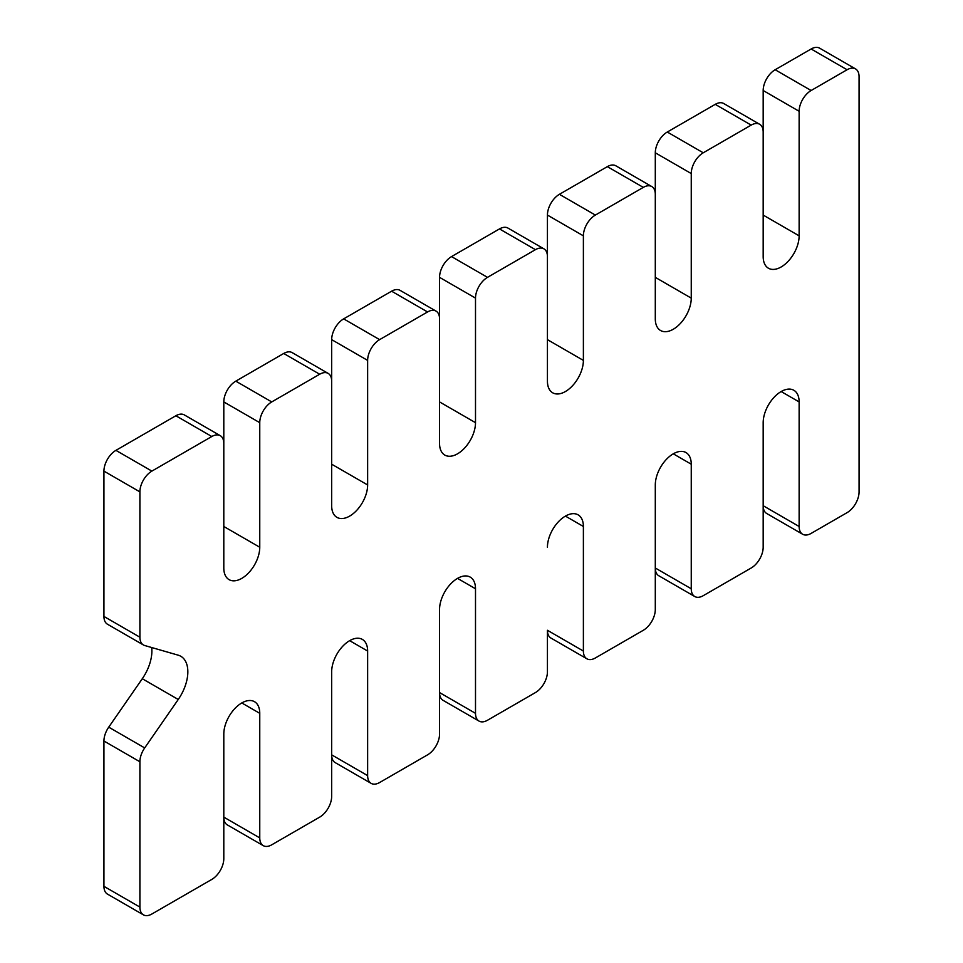 <?xml version="1.0" encoding="UTF-8"?>
<svg xmlns="http://www.w3.org/2000/svg" width="963" height="963" viewBox="0 0 963 963"><rect width="100%" height="100%" fill="white"/><g stroke="black" fill="none" stroke-linecap="round" stroke-linejoin="round"><path stroke-width="1.44" d="M108.735 727.161L144.691 747.926L178.251 699.487L142.295 678.722L108.735 727.161A16.949 9.786 120 0 0 103.932 741.004L103.932 886.333A16.949 9.786 120 0 0 107.447 894.085L143.403 914.85A16.949 9.786 120 0 0 151.877 914.007L211.812 879.412A16.949 9.786 120 0 0 223.801 858.647L223.801 734.083A25.423 14.686 120 0 1 234.9 708.503A25.423 14.686 120 0 1 254.497 701.69A25.423 14.686 120 0 1 259.757 713.33L259.757 837.894A16.949 9.786 120 0 0 263.272 845.646A16.949 9.786 120 0 0 271.747 844.804L319.692 817.13A16.949 9.786 120 0 0 331.669 796.365L331.669 671.801A25.423 14.686 120 0 1 342.768 646.221A25.423 14.686 120 0 1 362.365 639.408A25.423 14.686 120 0 1 367.637 651.048L367.637 775.612A16.949 9.786 120 0 0 371.14 783.364A16.949 9.786 120 0 0 379.615 782.534L427.56 754.848A16.949 9.786 120 0 0 439.549 734.083L439.549 609.519A25.423 14.686 120 0 1 450.648 583.939A25.423 14.686 120 0 1 470.245 577.126A25.423 14.686 120 0 1 475.505 588.766L475.505 713.33A16.949 9.786 120 0 0 479.02 721.082A16.949 9.786 120 0 0 487.495 720.252L535.44 692.566A16.949 9.786 120 0 0 547.429 671.801L547.429 630.284A16.949 9.786 120 0 0 550.932 638.048L586.888 658.8A16.949 9.786 120 0 0 595.363 657.97L643.308 630.284A16.949 9.786 120 0 0 655.297 609.531L655.297 484.967A25.423 14.686 120 0 1 666.396 459.375A25.423 14.686 120 0 1 685.993 452.562A25.423 14.686 120 0 1 691.253 464.202L691.253 588.766A16.949 9.786 120 0 0 694.768 596.53A16.949 9.786 120 0 0 703.243 595.688L751.188 568.001A16.949 9.786 120 0 0 763.178 547.249L763.178 422.685A25.423 14.686 120 0 1 774.276 397.093A25.423 14.686 120 0 1 793.861 390.28A25.423 14.686 120 0 1 799.134 401.92L799.134 526.484A16.949 9.786 120 0 0 802.648 534.248A16.949 9.786 120 0 0 811.123 533.406L847.079 512.641A16.949 9.786 120 0 0 859.068 491.888L859.068 76.667A16.949 9.786 120 0 0 855.553 68.915A16.949 9.786 120 0 0 847.079 69.745L811.123 90.51A16.949 9.786 120 0 0 799.134 111.275L799.134 235.839L763.178 215.074L763.178 90.51A16.949 9.786 120 0 1 775.155 69.745L811.123 48.993A16.949 9.786 120 0 1 819.597 48.15L855.553 68.915M142.295 678.722A33.898 19.573 120 0 0 151.673 647.521M799.134 235.839A25.423 14.686 120 0 1 788.035 261.418A25.423 14.686 120 0 1 768.438 268.232A25.423 14.686 120 0 1 763.178 256.591L763.178 132.027A16.949 9.786 120 0 0 759.663 124.275A16.949 9.786 120 0 0 751.188 125.106L703.243 152.792A16.949 9.786 120 0 0 691.253 173.557L691.253 298.121A25.423 14.686 120 0 1 680.155 323.7A25.423 14.686 120 0 1 660.57 330.514A25.423 14.686 120 0 1 655.297 318.873L655.297 194.309A16.949 9.786 120 0 0 651.782 186.557A16.949 9.786 120 0 0 643.308 187.388L595.363 215.074A16.949 9.786 120 0 0 583.385 235.839L583.385 360.403A25.423 14.686 120 0 1 572.287 385.982A25.423 14.686 120 0 1 552.69 392.796A25.423 14.686 120 0 1 547.429 381.155L547.429 256.591A16.949 9.786 120 0 0 543.914 248.839A16.949 9.786 120 0 0 535.44 249.67L487.495 277.356A16.949 9.786 120 0 0 475.505 298.109L475.505 422.673L439.549 401.92L439.549 318.873A16.949 9.786 120 0 0 436.034 311.109A16.949 9.786 120 0 0 427.56 311.952L379.615 339.638A16.949 9.786 120 0 0 367.637 360.391L367.637 484.955A25.423 14.686 120 0 1 356.539 510.546A25.423 14.686 120 0 1 336.942 517.36A25.423 14.686 120 0 1 331.669 505.719L331.669 381.155A16.949 9.786 120 0 0 328.166 373.391A16.949 9.786 120 0 0 319.692 374.234L271.747 401.92A16.949 9.786 120 0 0 259.757 422.673L259.757 547.237A25.423 14.686 120 0 1 248.659 572.829A25.423 14.686 120 0 1 229.062 579.642A25.423 14.686 120 0 1 223.801 568.001L223.801 443.437A16.949 9.786 120 0 0 220.286 435.673L184.33 414.921A16.949 9.786 120 0 0 175.856 415.751L115.921 450.359A16.949 9.786 120 0 0 103.932 471.112L103.932 616.44A16.949 9.786 120 0 0 107.447 624.205L143.403 644.957A16.949 9.786 120 0 0 144.691 645.511L178.251 655.189A33.898 19.573 120 0 1 180.815 656.285A33.898 19.573 120 0 1 178.251 699.487M259.757 547.237L223.801 526.484L223.801 401.92A16.949 9.786 120 0 1 235.791 381.155L283.724 353.469A16.949 9.786 120 0 1 292.21 352.639L328.166 373.391M367.637 484.955L331.669 464.202L331.669 339.638A16.949 9.786 120 0 1 343.659 318.873L391.604 291.199A16.949 9.786 120 0 1 400.078 290.357L436.034 311.109M475.505 422.673A25.423 14.686 120 0 1 464.407 448.264A25.423 14.686 120 0 1 444.81 455.078A25.423 14.686 120 0 1 439.549 443.437L439.549 277.356A16.949 9.786 120 0 1 451.539 256.591L499.484 228.917A16.949 9.786 120 0 1 507.958 228.075L543.914 248.839M583.385 360.403L547.429 339.638L547.429 215.074A16.949 9.786 120 0 1 559.407 194.309L607.352 166.635A16.949 9.786 120 0 1 615.826 165.792L651.782 186.557M691.253 298.121L655.297 277.356L655.297 152.792A16.949 9.786 120 0 1 667.287 132.027L715.232 104.353A16.949 9.786 120 0 1 723.707 103.51L759.663 124.275M799.134 526.484L763.178 505.719A16.949 9.786 120 0 0 766.68 513.484L802.648 534.248M691.253 588.766L655.297 568.001A16.949 9.786 120 0 0 658.812 575.766L694.768 596.53M475.505 713.33L439.549 692.566A16.949 9.786 120 0 0 443.064 700.33L479.02 721.082M367.637 775.612L331.669 754.848A16.949 9.786 120 0 0 335.184 762.612L371.14 783.364M259.757 837.894L223.801 817.13A16.949 9.786 120 0 0 227.304 824.894L263.272 845.646M144.691 747.926A16.949 9.786 120 0 0 139.9 761.769L139.9 907.086A16.949 9.786 120 0 0 143.403 914.85M547.429 630.284L583.385 651.048L583.385 526.484A25.423 14.686 120 0 0 578.113 514.844A25.423 14.686 120 0 0 558.528 521.657A25.423 14.686 120 0 0 547.429 547.237M583.385 651.048A16.949 9.786 120 0 0 586.888 658.8M220.286 435.673A16.949 9.786 120 0 0 211.812 436.516L151.877 471.112A16.949 9.786 120 0 0 139.9 491.876L139.9 637.205A16.949 9.786 120 0 0 143.403 644.957M139.9 637.205L103.932 616.44M139.9 491.876L103.932 471.112M103.932 741.004L139.9 761.769M139.9 907.086L103.932 886.333M271.747 401.92L235.791 381.155M319.692 374.234L283.724 353.469M151.877 471.112L115.921 450.359M211.812 436.516L175.856 415.751M379.615 339.638L343.659 318.873M427.56 311.952L391.604 291.199M487.495 277.356L451.539 256.591M535.44 249.67L499.484 228.917M595.363 215.074L559.407 194.309M643.308 187.388L607.352 166.635M703.243 152.792L667.287 132.027M751.188 125.106L715.232 104.353M847.079 69.745L811.123 48.993M811.123 90.51L775.155 69.745M799.134 111.275L763.178 90.51M691.253 173.557L655.297 152.792M583.385 235.839L547.429 215.074M475.505 298.109L439.549 277.356M367.637 360.391L331.669 339.638M259.757 422.673L223.801 401.92M799.134 401.92L781.149 391.544M691.253 464.202L673.281 453.826M583.385 526.484L565.401 516.096M475.505 588.766L457.533 578.378M367.637 651.048L349.653 640.66M259.757 713.33L241.773 702.942"/></g></svg>
